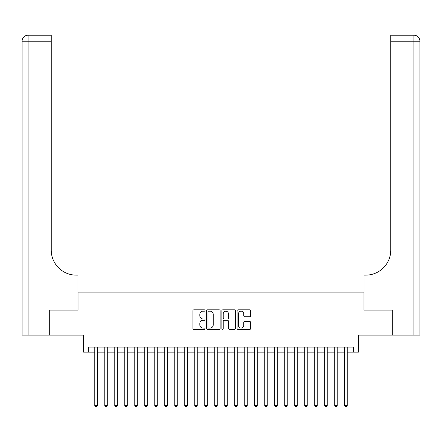 <?xml version="1.0" encoding="UTF-8"?>
<svg xmlns="http://www.w3.org/2000/svg" width="442" height="442" viewBox="0 0 442 442"><rect width="100%" height="100%" fill="white"/><g stroke="black" fill="none" stroke-linecap="round" stroke-linejoin="round"><path stroke-width="0.66" d="M205.005 310.499A0.685 0.685 0 0 0 204.32 309.814L193.889 309.814A0.983 0.983 0 0 0 192.911 310.792L192.911 328.456A0.983 0.983 0 0 0 193.889 329.439L204.32 329.439A0.685 0.685 0 0 0 205.005 328.754A0.685 0.685 0 0 0 204.32 328.063L202.966 328.063A3.138 3.138 0 0 1 199.828 324.925L199.828 323.45A3.138 3.138 0 0 1 202.966 320.312L204.32 320.312A0.685 0.685 0 0 0 205.005 319.627A0.685 0.685 0 0 0 204.32 318.936L202.966 318.936A3.138 3.138 0 0 1 199.828 315.798L199.828 314.328A3.138 3.138 0 0 1 202.966 311.185L204.32 311.185A0.685 0.685 0 0 0 205.005 310.499M249.68 316.732A0.983 0.983 0 0 0 250.658 315.748L250.658 310.792A0.983 0.983 0 0 0 249.68 309.814L238.1 309.814A0.983 0.983 0 0 0 237.116 310.792L237.116 328.456A0.983 0.983 0 0 0 238.1 329.439L249.68 329.439A0.983 0.983 0 0 0 250.658 328.456L250.658 322.472A0.983 0.983 0 0 0 249.68 321.489L244.724 321.489A0.983 0.983 0 0 0 243.741 322.472L243.741 325.439A2.624 2.624 0 0 1 241.117 328.063A2.624 2.624 0 0 1 238.492 325.439L238.492 313.809A2.624 2.624 0 0 1 241.117 311.185A2.624 2.624 0 0 1 243.741 313.809L243.741 315.748A0.983 0.983 0 0 0 244.724 316.732L249.68 316.732M88.533 352.119L88.533 347.119L353.467 347.119L353.467 352.119L358.468 352.119L358.468 335.119L392.706 335.119L392.706 310.129L363.965 310.129L363.965 292.134L78.035 292.134L78.035 310.129L49.294 310.129L49.294 335.119L83.532 335.119L83.532 352.119L94.781 352.119M220.144 310.792A0.983 0.983 0 0 0 219.16 309.814L207.58 309.814A0.983 0.983 0 0 0 206.602 310.792L206.602 328.456A0.983 0.983 0 0 0 207.58 329.439L219.16 329.439A0.983 0.983 0 0 0 220.144 328.456L220.144 310.792M222.84 309.814L234.42 309.814A0.983 0.983 0 0 1 235.398 310.792L235.398 328.456A0.983 0.983 0 0 1 234.42 329.439L229.464 329.439A0.983 0.983 0 0 1 228.481 328.456L228.481 321.295A0.983 0.983 0 0 0 227.503 320.312L224.216 320.312A0.983 0.983 0 0 0 223.232 321.295L223.232 328.754A0.685 0.685 0 0 1 222.547 329.439A0.685 0.685 0 0 1 221.856 328.754L221.856 310.792A0.983 0.983 0 0 1 222.84 309.814M97.279 352.119L104.782 352.119M107.279 352.119L114.776 352.119M117.274 352.119L124.777 352.119M127.274 352.119L134.771 352.119M137.269 352.119L144.772 352.119M147.269 352.119L154.766 352.119M157.264 352.119L164.767 352.119M167.264 352.119L174.761 352.119M177.259 352.119L184.762 352.119M187.259 352.119L194.756 352.119M197.254 352.119L204.757 352.119M207.254 352.119L214.751 352.119M217.249 352.119L224.751 352.119M227.249 352.119L234.746 352.119M237.243 352.119L244.746 352.119M247.244 352.119L254.741 352.119M257.238 352.119L264.741 352.119M267.239 352.119L274.736 352.119M277.233 352.119L284.736 352.119M287.234 352.119L294.731 352.119M297.228 352.119L304.731 352.119M307.229 352.119L314.726 352.119M317.223 352.119L324.726 352.119M327.224 352.119L334.721 352.119M337.218 352.119L344.721 352.119M347.219 352.119L353.467 352.119M208.657 311.185A0.685 0.685 0 0 0 207.972 311.875L207.972 327.378A0.685 0.685 0 0 0 208.657 328.063L210.083 328.063A3.138 3.138 0 0 0 213.221 324.925L213.221 314.328A3.138 3.138 0 0 0 210.083 311.185L208.657 311.185M228.481 313.859A2.624 2.624 0 0 0 225.856 311.234A2.624 2.624 0 0 0 223.232 313.859L223.232 317.958A0.983 0.983 0 0 0 224.216 318.936L227.503 318.936A0.983 0.983 0 0 0 228.481 317.958L228.481 313.859M97.279 347.119L97.279 405.502L94.781 405.502L94.781 347.119M97.279 405.502L96.533 406.806L95.533 406.806L94.781 405.502M48.996 310.129L77.936 310.129L77.936 275.134L76.234 275.134A24.995 24.995 0 0 1 51.244 250.144L51.244 41.194L28.1 41.194L28.1 335.119L48.996 335.119L48.996 310.129M28.1 335.119L22.1 335.119L22.1 41.194A6 6 0 0 1 28.1 35.194L51.244 35.194L51.244 41.194M22.1 275.134L22.1 41.194L28.1 41.194L28.1 35.194M76.234 275.134A24.995 24.995 0 0 1 51.244 250.144M393.004 310.129L364.064 310.129L364.064 275.134L365.766 275.134A24.995 24.995 0 0 0 390.756 250.144L390.756 35.194L413.9 35.194A6 6 0 0 1 419.9 41.194L419.9 335.119L393.004 335.119L393.004 310.129M365.766 275.134A24.995 24.995 0 0 0 390.756 250.144M419.9 41.194A6 6 0 0 0 413.9 35.194A6 6 0 0 1 419.9 41.194L390.756 41.194M107.279 347.119L107.279 405.502L104.782 405.502L104.782 347.119M107.279 405.502L106.528 406.806L105.528 406.806L104.782 405.502M117.274 347.119L117.274 405.502L114.776 405.502L114.776 347.119M117.274 405.502L116.528 406.806L115.528 406.806L114.776 405.502M127.274 347.119L127.274 405.502L124.777 405.502L124.777 347.119M127.274 405.502L126.522 406.806L125.522 406.806L124.777 405.502M137.269 347.119L137.269 405.502L134.771 405.502L134.771 347.119M137.269 405.502L136.523 406.806L135.523 406.806L134.771 405.502M147.269 347.119L147.269 405.502L144.772 405.502L144.772 347.119M147.269 405.502L146.517 406.806L145.517 406.806L144.772 405.502M157.264 347.119L157.264 405.502L154.766 405.502L154.766 347.119M157.264 405.502L156.518 406.806L155.518 406.806L154.766 405.502M167.264 347.119L167.264 405.502L164.767 405.502L164.767 347.119M167.264 405.502L166.512 406.806L165.512 406.806L164.767 405.502M177.259 347.119L177.259 405.502L174.761 405.502L174.761 347.119M177.259 405.502L176.513 406.806L175.513 406.806L174.761 405.502M187.259 347.119L187.259 405.502L184.762 405.502L184.762 347.119M187.259 405.502L186.507 406.806L185.507 406.806L184.762 405.502M197.254 347.119L197.254 405.502L194.756 405.502L194.756 347.119M197.254 405.502L196.508 406.806L195.508 406.806L194.756 405.502M207.254 347.119L207.254 405.502L204.757 405.502L204.757 347.119M207.254 405.502L206.502 406.806L205.502 406.806L204.757 405.502M217.249 347.119L217.249 405.502L214.751 405.502L214.751 347.119M217.249 405.502L216.503 406.806L215.503 406.806L214.751 405.502M227.249 347.119L227.249 405.502L224.751 405.502L224.751 347.119M227.249 405.502L226.497 406.806L225.497 406.806L224.751 405.502M237.243 347.119L237.243 405.502L234.746 405.502L234.746 347.119M237.243 405.502L236.498 406.806L235.498 406.806L234.746 405.502M247.244 347.119L247.244 405.502L244.746 405.502L244.746 347.119M247.244 405.502L246.492 406.806L245.492 406.806L244.746 405.502M257.238 347.119L257.238 405.502L254.741 405.502L254.741 347.119M257.238 405.502L256.493 406.806L255.493 406.806L254.741 405.502M267.239 347.119L267.239 405.502L264.741 405.502L264.741 347.119M267.239 405.502L266.487 406.806L265.487 406.806L264.741 405.502M277.233 347.119L277.233 405.502L274.736 405.502L274.736 347.119M277.233 405.502L276.488 406.806L275.488 406.806L274.736 405.502M287.234 347.119L287.234 405.502L284.736 405.502L284.736 347.119M287.234 405.502L286.482 406.806L285.482 406.806L284.736 405.502M297.228 347.119L297.228 405.502L294.731 405.502L294.731 347.119M297.228 405.502L296.483 406.806L295.483 406.806L294.731 405.502M307.229 347.119L307.229 405.502L304.731 405.502L304.731 347.119M307.229 405.502L306.477 406.806L305.477 406.806L304.731 405.502M317.223 347.119L317.223 405.502L314.726 405.502L314.726 347.119M317.223 405.502L316.478 406.806L315.478 406.806L314.726 405.502M327.224 347.119L327.224 405.502L324.726 405.502L324.726 347.119M327.224 405.502L326.472 406.806L325.472 406.806L324.726 405.502M337.218 347.119L337.218 405.502L334.721 405.502L334.721 347.119M337.218 405.502L336.472 406.806L335.472 406.806L334.721 405.502M347.219 347.119L347.219 405.502L344.721 405.502L344.721 347.119M347.219 405.502L346.467 406.806L345.467 406.806L344.721 405.502M413.9 335.119L413.9 35.194"/></g></svg>
